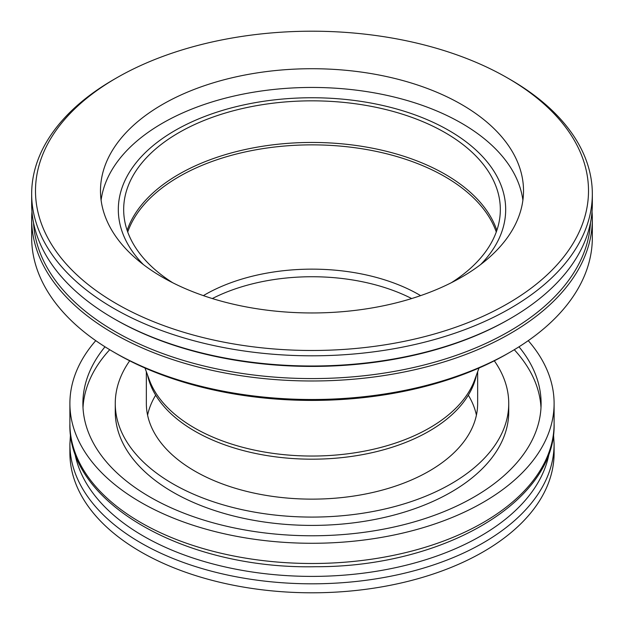 <?xml version="1.0" encoding="UTF-8"?>
<svg xmlns="http://www.w3.org/2000/svg" width="624" height="624" viewBox="0 0 624 624"><rect width="100%" height="100%" fill="white"/><g stroke="black" fill="none" stroke-linecap="round" stroke-linejoin="round"><path stroke-width="0.94" d="M31.972 211.645A280.332 161.85 -0 0 0 31.668 219.141L31.668 237.658A280.332 161.85 -0 0 0 113.771 352.1L116.477 353.66A276.51 159.643 -0 0 0 507.523 353.66L510.229 352.1A280.332 161.85 -0 0 0 592.332 237.658L592.332 219.141A280.332 161.85 -0 0 0 592.028 211.645M116.477 353.66L113.771 352.1A280.332 161.85 -0 0 0 113.779 352.1A280.332 161.85 -0 0 0 510.229 352.1M31.668 219.141A280.332 161.85 -0 0 0 113.779 333.583A280.332 161.85 -0 0 0 419.281 368.667A280.332 161.85 -0 0 0 592.332 219.141M33.532 222.791A278.6 160.852 -0 0 0 114.995 331.469A278.6 160.852 -0 0 0 414.554 367.286A278.6 160.852 -0 0 0 590.468 222.791M116.477 77.961L113.771 79.521A280.332 161.85 -0 0 0 31.668 193.963L31.668 204.157A280.332 161.85 -0 0 0 113.771 318.599L114.995 319.309A278.6 160.852 -0 0 0 114.995 319.309A278.6 160.852 -0 0 0 509.005 319.301L510.229 318.599A280.332 161.85 -0 0 0 592.332 204.157L592.332 193.963A280.332 161.85 -0 0 0 510.229 79.521L507.523 77.961A276.51 159.643 -0 0 0 116.477 77.961A276.51 159.643 -0 0 0 116.477 303.724A276.51 159.643 -0 0 0 507.523 303.724A276.51 159.643 -0 0 0 507.523 77.961M114.995 319.301L113.771 318.599A280.332 161.85 -0 0 0 113.779 318.599A280.332 161.85 -0 0 0 510.229 318.599M31.668 193.963A280.332 161.85 -0 0 0 113.779 308.404A280.332 161.85 -0 0 0 419.281 343.489A280.332 161.85 -0 0 0 592.332 193.963M162.435 277.196A211.52 122.125 -0 0 0 392.948 303.662A211.52 122.125 -0 0 0 523.52 190.843A211.52 122.125 -0 0 0 312 68.718A211.52 122.125 -0 0 0 100.48 190.843A211.52 122.125 -0 0 0 162.435 277.196M522.896 200.203A211.52 122.125 -0 0 0 312 87.446A211.52 122.125 -0 0 0 101.104 200.203M480.667 264.537A193.682 111.821 -0 0 0 505.682 209.57A193.682 111.821 -0 0 0 312 97.75A193.682 111.821 -0 0 0 118.318 209.57A193.682 111.821 -0 0 0 143.333 264.537A193.682 111.821 0 0 1 118.318 209.57A193.682 111.821 0 0 1 312 97.75A193.682 111.821 0 0 1 505.682 209.57A193.682 111.821 0 0 1 480.667 264.537M172.676 282.727A188.331 108.732 180 0 1 123.669 209.57A188.331 108.732 180 0 1 178.831 132.686A188.331 108.732 180 0 1 384.072 109.114A188.331 108.732 180 0 1 500.331 209.57A188.331 108.732 180 0 1 451.324 282.727M494.309 360.805A196.739 113.584 180 0 1 508.739 403.502L508.739 411.824A196.739 113.584 180 0 1 312 525.408A196.739 113.584 180 0 1 115.261 411.824L115.261 403.502A196.739 113.584 180 0 1 129.691 360.805M514.277 349.713A229.109 132.272 180 0 1 540.992 407.659M83.008 407.659A229.109 132.272 180 0 1 109.723 349.713M518.996 346.804A229.109 132.272 180 0 1 541.109 403.502A229.109 132.272 180 0 1 312 535.774A229.109 132.272 180 0 1 82.891 403.502A229.109 132.272 180 0 1 105.004 346.804M528.247 340.649A242.104 139.776 180 0 1 554.104 403.502A242.104 139.776 180 0 1 312 543.278A242.104 139.776 180 0 1 69.896 403.502A242.104 139.776 180 0 1 95.753 340.649M554.104 444.038L554.104 453.024A242.104 139.776 180 0 1 312 592.8A242.104 139.776 180 0 1 69.896 453.024L69.896 444.038A242.104 139.776 180 0 0 312 583.814A242.104 139.776 180 0 0 554.104 444.038L553.504 433.883M477.649 371.74L477.649 403.502A165.649 95.636 180 0 1 312 499.138A165.649 95.636 180 0 1 146.351 403.502L146.351 371.74M508.739 403.502A196.739 113.584 180 0 1 312 517.085A196.739 113.584 180 0 1 115.261 403.502M127.725 232.011A187.957 108.514 180 0 1 179.096 176.639A187.957 108.514 180 0 1 366.397 149.503A187.957 108.514 180 0 1 496.275 232.011M127.148 230.373A188.331 108.732 180 0 1 178.831 174.299A188.331 108.732 180 0 1 367.013 147.194A188.331 108.732 180 0 1 496.852 230.373M212.324 298.553A150.361 86.806 180 0 1 411.676 298.553M203.377 295.628A151.554 87.5 180 0 1 204.836 294.77A151.554 87.5 180 0 1 420.623 295.628M479.014 368.012L474.677 379.868A166.265 95.995 180 0 1 312 456.043A166.265 95.995 180 0 1 149.323 379.868L144.986 368.012M476.455 375.008A165.649 95.636 180 0 1 312 459.186A165.649 95.636 180 0 1 147.545 375.008M554.104 403.502L554.104 423.719A242.104 139.776 180 0 1 312 563.495A242.104 139.776 180 0 1 69.896 423.719L69.896 403.502M549.307 452.26A238.462 137.67 180 0 1 312 576.397A238.462 137.67 180 0 1 74.693 452.26M468.328 395.179A165.649 95.636 180 0 1 476.416 415.155M147.584 415.155A165.649 95.636 180 0 1 155.672 395.179M554.104 423.719C556.366 502.047 442.315 567.193 315.643 566.709C186.412 569.556 67.462 503.669 69.896 423.719M70.496 433.883L69.896 444.038"/></g></svg>
